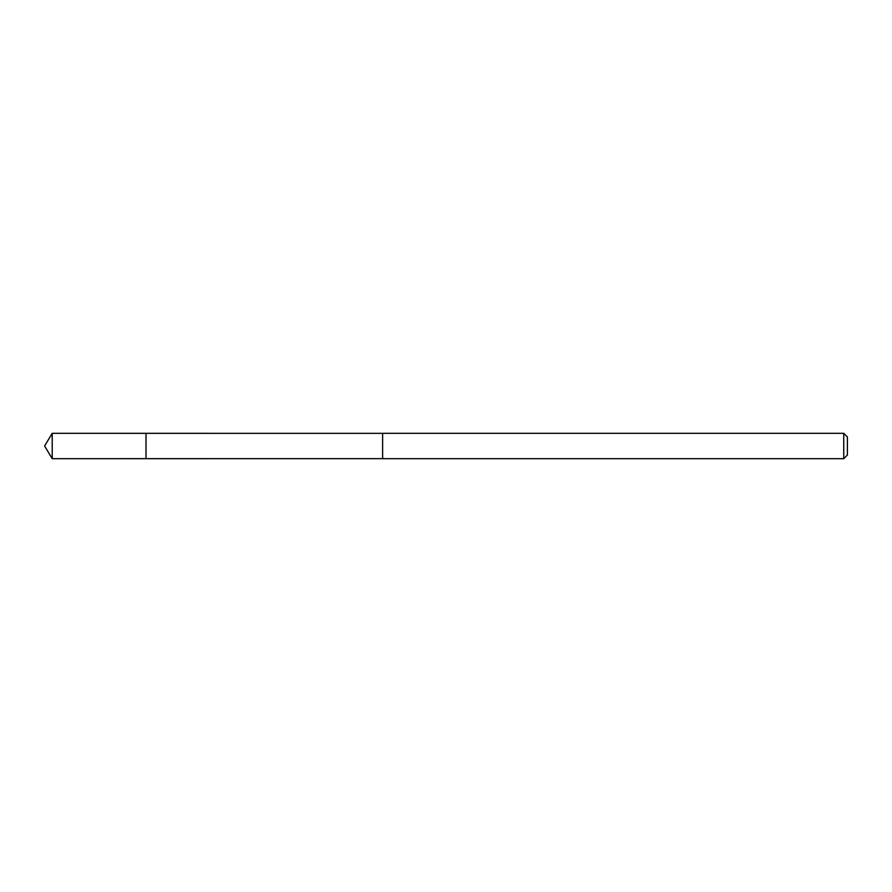 <?xml version="1.0" encoding="UTF-8"?>
<svg xmlns="http://www.w3.org/2000/svg" width="892" height="892" viewBox="0 0 892 892"><rect width="100%" height="100%" fill="white"/><g stroke="black" fill="none" stroke-linecap="round" stroke-linejoin="round"><path stroke-width="1.34" d="M146.009 438.875L146.009 433.334L52.215 433.322L52.215 458.678L146.009 458.666L146.009 433.334L382.623 433.345L382.623 458.655L146.009 458.666L146.009 438.875M382.623 433.322L382.623 458.678L843.743 458.678L843.743 433.322L382.623 433.322M843.743 433.322L847.4 436.98L847.4 455.02L843.743 458.678M146.009 458.666L52.215 458.678L44.6 446L52.215 458.678M44.6 446L52.215 433.322"/></g></svg>
